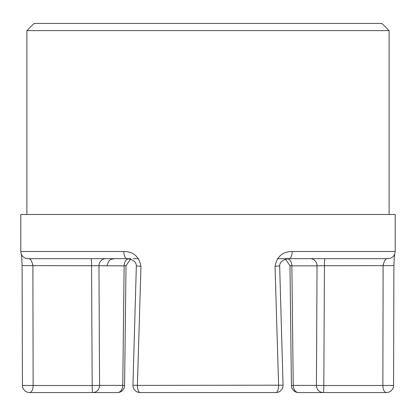 <?xml version="1.0" encoding="UTF-8"?>
<svg xmlns="http://www.w3.org/2000/svg" width="416" height="416" viewBox="0 0 416 416"><rect width="100%" height="100%" fill="white"/><g stroke="black" fill="none" stroke-linecap="round" stroke-linejoin="round"><path stroke-width="0.62" d="M27.971 258.674A7.171 7.171 0 0 1 20.8 251.503L123.833 251.503A7.171 3.224 90 0 0 127.057 258.674L28.007 258.674C30.248 258.232 31.876 260.582 32.89 265.725L33.134 385.512L92.18 385.512L91.556 265.725L22.1 265.616L22.433 385.408A7.171 7.171 0 0 0 29.609 392.558L97.838 392.558M34.07 23.442L381.93 23.442L389.106 30.612L26.894 30.612L34.07 23.442M389.106 214.464L389.106 30.612M26.894 214.464L26.894 30.612M123.833 251.503C133.292 251.529 139.001 256.428 140.951 266.198L137.415 385.388L132.948 385.185A7.171 7.171 0 0 0 140.119 392.558L275.881 392.558A7.171 2.704 -90 0 0 278.585 385.388L275.049 266.198C276.973 256.448 282.682 251.55 292.167 251.503L395.2 251.503L395.2 214.464L20.8 214.464L20.8 251.503M275.881 392.558A7.171 7.171 0 0 0 283.052 385.185L279.651 265.996L275.049 266.198M140.951 266.198L136.349 265.996L132.948 385.185M277.378 258.674L301.132 258.674M318.162 392.558L386.391 392.558A7.171 7.171 0 0 0 393.567 385.408L393.9 265.616L324.444 265.725L323.82 385.512L382.866 385.512L383.11 265.725C384.129 260.572 385.757 258.222 387.993 258.674L288.943 258.674A7.171 3.224 90 0 0 292.167 251.503M105.81 258.674A7.171 6.848 90 0 0 98.961 265.85L99.575 385.388L122.762 385.388L124.119 265.85L91.556 265.725A7.171 0.551 90 0 0 91.005 258.674L130.681 258.674M133.198 258.674L138.622 258.674M130.468 259.215L126.022 265.762L124.582 385.476L122.762 385.388A7.171 5.356 90 0 1 117.411 392.558L29.609 392.558A7.171 3.526 -90 0 0 33.134 385.512L22.433 385.408M124.769 265.725C126.62 265.741 126.407 265.782 124.119 265.85A7.171 5.268 90 0 1 128.523 258.773M287.477 258.773A7.171 5.268 -90 0 1 291.881 265.85L293.238 385.388L316.425 385.388L317.039 265.85L291.881 265.85C289.593 265.782 289.38 265.741 291.231 265.725M393.567 385.408L382.866 385.512A7.171 3.526 90 0 0 386.391 392.558L298.589 392.558A7.171 5.356 -90 0 1 293.238 385.388L291.418 385.476A7.171 7.171 0 0 0 298.589 392.558M324.995 258.674A7.171 0.551 -90 0 0 324.444 265.725L317.039 265.85A7.171 6.848 -90 0 0 310.19 258.674M140.119 392.558A7.171 2.704 -90 0 1 137.415 385.388L283.052 385.185M92.18 385.512A7.171 0.588 90 0 0 92.768 392.558A7.171 6.812 90 0 0 99.575 385.388L92.18 385.512M316.425 385.388A7.171 6.812 90 0 0 323.232 392.558A7.171 0.588 90 0 0 323.82 385.512L316.425 385.388M117.411 392.558A7.171 7.171 0 0 0 124.582 385.476M285.532 259.215L289.978 265.762L291.418 385.476M114.868 258.674C108.945 259.506 108.826 260.198 107.094 265.725M22.1 265.616C21.778 257.92 21.46 253.874 21.148 253.495M127.057 258.674C135.366 259.672 136.365 263.921 136.349 265.996M279.651 265.996C279.776 265.637 279.011 259.875 288.943 258.674M395.2 251.503C394.774 255.861 392.387 258.253 388.029 258.674M393.9 265.616C394.228 257.842 394.545 253.802 394.852 253.49"/></g></svg>
